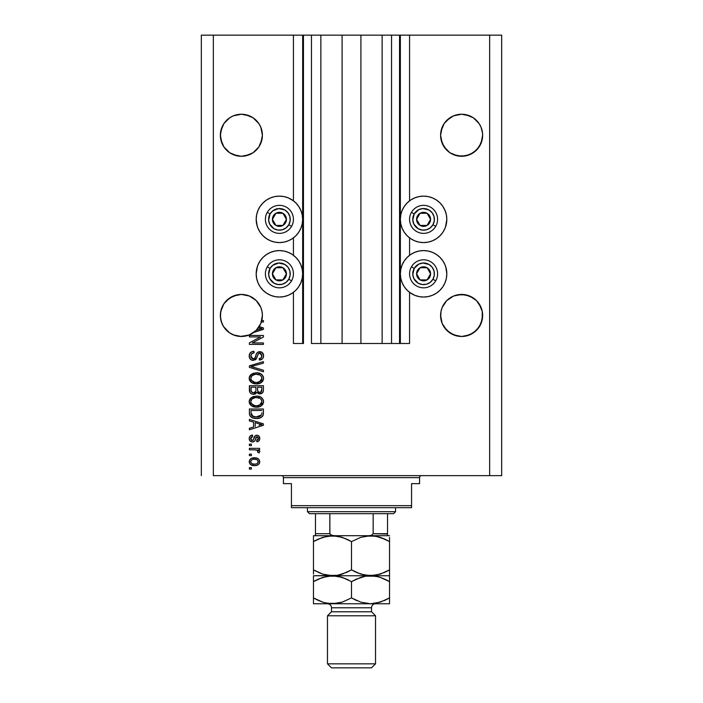 <?xml version="1.0" encoding="UTF-8"?>
<svg xmlns="http://www.w3.org/2000/svg" width="703" height="703" viewBox="0 0 703 703"><rect width="100%" height="100%" fill="white"/><g stroke="black" fill="none" stroke-linecap="round" stroke-linejoin="round"><path stroke-width="1.05" d="M399.55 343.495L391.545 343.495L399.55 343.495L399.55 35.15L391.545 35.15L391.545 343.495L382.133 343.495L391.545 343.495L391.545 35.15L382.133 35.15L382.133 343.495L360.911 343.495L382.133 343.495L382.133 35.15L342.089 35.15L360.911 35.15L360.911 343.495L320.867 343.495L342.089 343.495L342.089 35.15L320.867 35.15L320.867 343.495L311.455 343.495L320.867 343.495L320.867 35.15L311.455 35.15L311.455 343.495L311.455 35.15L303.45 35.15L303.45 343.495L293.432 343.495L293.432 292.334L293.432 343.495L302.65 343.495L302.65 35.15L293.432 35.15L293.432 200.83L293.432 35.15L213.343 35.15L213.343 475.641L489.657 475.641L489.657 35.15L400.35 35.15L400.35 343.495L399.55 343.495L399.55 35.15L360.911 35.15L360.911 343.495L342.089 343.495L342.089 35.15L303.45 35.15L303.45 343.495L302.65 343.495L302.65 35.15L303.45 35.15L201.33 35.15L201.33 475.641L201.33 35.15L213.343 35.15L213.343 475.641L501.67 475.641L501.67 35.15L501.67 475.641L489.657 475.641L489.657 35.15L409.568 35.15L409.568 200.83L409.568 35.15L400.35 35.15L400.35 343.495L409.568 343.495L409.568 292.334L409.568 343.495L399.612 343.495M293.432 255.294L293.432 237.878L293.432 255.294M409.568 255.294L409.568 237.878L409.568 255.294M245.479 114.642L253.062 117.779L249.424 115.837L241.375 114.237L233.334 115.837L237.28 114.642A21.02 21.02 0 0 0 233.352 115.828L241.375 114.237L249.424 115.837L245.479 114.642L253.062 117.779A21.02 21.02 0 0 0 249.442 115.846M258.853 123.57A21.02 21.02 0 0 1 258.862 123.587L253.062 117.779L258.862 123.579L260.804 127.217A21.02 21.02 0 0 0 260.795 127.208L262.404 135.266M249.407 115.828A21.02 21.02 0 0 0 245.505 114.651M233.317 115.846A21.02 21.02 0 0 0 229.688 117.788L223.897 123.579L221.955 127.217A21.02 21.02 0 0 0 221.955 127.225M223.906 123.57A21.02 21.02 0 0 0 223.897 123.587L229.696 117.779L233.334 115.837M453.558 115.846A21.02 21.02 0 0 0 449.929 117.788L453.576 115.837L461.625 114.237L469.666 115.837L473.304 117.779L465.72 114.642L473.312 117.788A21.02 21.02 0 0 0 469.683 115.846M457.521 114.642L453.576 115.837L461.625 114.237L469.666 115.837L473.304 117.779L479.103 123.579L481.045 127.217A21.02 21.02 0 0 0 481.045 127.208L482.548 133.201L482.548 137.322L481.045 143.307L479.103 146.945L473.304 152.744L465.72 155.881L457.521 155.881L449.938 152.744L453.576 154.686L449.938 152.744L444.138 146.945L442.196 143.307L440.596 135.257A21.02 21.02 0 0 1 461.625 114.237A21.02 21.02 0 0 1 482.645 135.257L481.045 143.307L476.485 150.126L469.666 154.686L461.625 156.286L453.576 154.686L457.521 155.881L449.938 152.744L446.757 150.126L442.196 143.307L440.596 135.266M473.304 117.779L479.103 123.579A21.02 21.02 0 0 0 479.095 123.57M457.495 114.651A21.02 21.02 0 0 0 453.593 115.828M444.147 123.57A21.02 21.02 0 0 0 444.138 123.587L442.196 127.217A21.02 21.02 0 0 0 442.196 127.225M482.548 137.322L482.645 135.257A21.02 21.02 0 0 1 461.625 156.286A21.02 21.02 0 0 1 440.596 135.257L442.196 127.217L441.001 131.162L444.138 123.579L449.938 117.779L446.757 120.398L453.576 115.837M229.749 152.771L223.897 146.945L221.955 143.307L220.76 139.361L220.452 133.201L220.355 135.257A21.02 21.02 0 0 1 241.375 114.237A21.02 21.02 0 0 1 262.404 135.257L260.804 143.307L258.862 146.945L253.062 152.744L249.424 154.686L241.375 156.286L233.334 154.686L229.696 152.744L233.334 154.686L229.696 152.744L223.897 146.945L221.955 143.307L220.355 135.257L221.955 127.217L220.76 131.162L223.897 123.579L229.696 117.779M262.298 313.397L262.298 313.406A21.02 21.02 0 0 0 262.298 313.397L261.999 311.359A21.02 21.02 0 0 0 258.845 303.766M256.252 300.603A21.02 21.02 0 0 0 256.244 300.594L260.804 307.413L261.999 311.359L260.804 307.413L261.999 311.359L260.804 307.413L256.244 300.594A21.02 21.02 0 0 0 249.433 296.042L245.479 294.838A21.02 21.02 0 0 0 245.452 294.838M223.914 303.758A21.02 21.02 0 0 0 220.76 311.359L223.897 303.784L229.705 297.975L223.897 303.784L220.76 311.359L223.897 303.784L226.515 300.594L233.334 296.033L229.696 297.984L237.28 294.838L233.334 296.033L241.375 294.434L245.479 294.838L241.375 294.434L249.424 296.033L256.244 300.594L249.424 296.033L245.479 294.838M220.452 313.397L220.355 315.462A21.02 21.02 0 0 1 241.375 294.434A21.02 21.02 0 0 1 262.404 315.462L260.804 323.503L256.244 330.322L249.424 334.883L241.375 336.482L233.334 334.883L229.696 332.941L223.897 327.141L221.955 323.503L220.452 317.519L220.452 313.397L221.955 307.413L220.76 311.359L220.452 317.519M237.254 294.847A21.02 21.02 0 0 0 233.343 296.033L241.375 294.434M233.317 296.042A21.02 21.02 0 0 0 226.507 300.603M482.548 313.397L482.548 313.406A21.02 21.02 0 0 0 482.548 313.397L482.24 311.359A21.02 21.02 0 0 0 479.086 303.766L482.24 311.359L481.045 307.413L482.24 311.359L481.045 307.413L476.485 300.594L479.103 303.784M457.548 294.838A21.02 21.02 0 0 0 457.539 294.838L465.72 294.838L461.625 294.434L469.666 296.033L465.72 294.838L473.304 297.984L469.674 296.042A21.02 21.02 0 0 1 476.493 300.603M444.155 303.758A21.02 21.02 0 0 0 441.001 311.359L442.196 307.413L441.001 311.359L442.196 307.413L446.757 300.594A21.02 21.02 0 0 0 446.748 300.603M440.702 313.397L440.596 315.462A21.02 21.02 0 0 1 461.625 294.434A21.02 21.02 0 0 1 482.645 315.462L481.045 323.503L476.485 330.322L469.666 334.883L461.625 336.482L453.576 334.883L449.938 332.941L444.138 327.141L442.196 323.503L440.702 317.519L441.001 311.359L442.196 307.413L441.001 311.359L440.702 317.519M457.504 294.847A21.02 21.02 0 0 0 446.757 300.594L444.138 303.784L446.757 300.594L453.576 296.033L449.938 297.984L453.576 296.033L461.625 294.434M446.361 223.888L445.034 228.238L442.89 232.254L439.999 235.777L436.484 238.669L432.468 240.813L428.109 242.131L423.584 242.579A23.225 23.225 0 0 1 400.35 219.354A23.225 23.225 0 0 1 423.584 196.128L428.109 196.576L432.468 197.894L436.484 200.039L439.999 202.93L442.89 206.454L445.034 210.469L446.361 214.819L446.809 219.354L445.57 226.814M414.691 295.269L410.675 293.125L407.16 290.234L404.269 286.719L402.125 282.703L400.798 278.344L400.35 273.81L400.798 269.284L402.125 264.926L404.269 260.91L407.16 257.395L410.675 254.504L414.691 252.359L419.05 251.033L423.584 250.584A23.225 23.225 0 0 1 446.809 273.81A23.225 23.225 0 0 1 423.584 297.044L419.05 296.596L414.691 295.269L409.568 292.334M288.309 197.894L292.325 200.039L295.84 202.93L298.731 206.454L300.875 210.469L302.202 214.819L302.65 219.354L302.202 223.888L300.875 228.238L298.731 232.254L295.84 235.777L292.325 238.669L288.309 240.813L283.95 242.131L279.416 242.579A23.225 23.225 0 0 1 256.191 219.354A23.225 23.225 0 0 1 279.416 196.128L283.95 196.576L288.309 197.894L293.432 200.83M256.639 269.284L257.966 264.926L260.11 260.91L263.001 257.395L266.516 254.504L270.532 252.359L274.891 251.033L279.416 250.584A23.225 23.225 0 0 1 302.65 273.81A23.225 23.225 0 0 1 279.416 297.044L274.891 296.596L270.532 295.269L266.516 293.125L263.001 290.234L260.11 286.719L257.966 282.703L256.639 278.344L256.191 273.81L257.43 266.349M473.304 297.984L476.485 300.594L469.666 296.033L473.304 297.984M262.298 137.322L260.804 143.307L258.862 146.945L253.062 152.744L249.424 154.686L241.375 156.286L237.28 155.881L229.723 152.762M476.493 150.117A21.02 21.02 0 0 1 469.666 154.686L465.72 155.881L473.304 152.744L479.103 146.945L482.24 139.361A21.02 21.02 0 0 1 481.054 143.289M256.252 150.117A21.02 21.02 0 0 1 249.424 154.686L245.479 155.881L253.062 152.744L258.862 146.945L261.999 139.361A21.02 21.02 0 0 1 260.804 143.298M453.576 296.033L457.521 294.838M465.72 294.838L469.666 296.033M482.24 311.359L482.24 319.557L479.103 327.141L473.304 332.941L469.666 334.883L461.625 336.482L453.576 334.883L446.757 330.322L442.196 323.503L440.596 315.462A21.02 21.02 0 0 0 461.625 336.482A21.02 21.02 0 0 0 482.645 315.462L482.548 317.519M261.999 311.359L262.404 315.462A21.02 21.02 0 0 1 261.771 320.559L263.405 320.559L263.405 322.009L261.358 322.009A21.02 21.02 0 0 1 259.205 326.605L263.405 327.95L263.405 329.364L253.765 332.44L248.686 335.173L240.171 336.447L234.512 335.331L229.371 332.721L223.457 326.456L221.146 321.174L220.355 315.462A21.02 21.02 0 0 0 253.765 332.44L263.405 329.364L263.405 327.95L259.205 326.605A21.02 21.02 0 0 1 258.449 327.73L261.947 328.653L261.112 328.863M249.389 336.939L260.541 336.939L249.389 336.939L249.389 335.48L263.405 335.48L263.405 337.036L252.228 342.941L263.405 342.941L263.405 344.4L249.389 344.4L249.389 342.844L260.541 336.939L249.389 342.844L249.389 344.4L263.405 344.4L263.405 342.941L252.228 342.941L263.405 337.036L263.405 335.48L249.389 335.48L249.389 336.939L249.389 335.48L263.405 335.48L263.405 337.036M253.282 360.419L250.901 359.69L249.328 357.265L249.503 354.163L251.577 351.843L253.941 351.315L254.117 352.774L251.744 353.732L250.892 355.481L251.138 357.66L252.72 358.917L254.838 358.258L256.665 353.389L258.3 351.957L261.692 352.15L263.528 354.962L263.326 357.414L262.465 358.846L259.398 360.059L259.214 358.6L261.235 357.827L261.92 355.305L260.664 353.337L258.599 353.381L256.094 359.163L253.282 360.419L256.63 358.258L258.291 353.6L259.715 353.134L261.947 355.797C261.876 357.537 260.971 358.468 259.214 358.6L259.398 360.059C262.061 359.848 263.458 358.416 263.581 355.753C263.493 353.249 262.21 351.895 259.741 351.685C257.553 351.922 256.261 353.178 255.892 355.463C255.76 357.361 254.873 358.53 253.247 358.961L250.839 356.131C250.971 354.084 252.069 352.959 254.117 352.774L253.941 351.315C250.962 351.491 249.389 353.055 249.205 356.008L249.205 356.008C249.284 358.688 250.646 360.156 253.282 360.419M253.238 367.133L263.405 370.244L263.405 371.764L249.389 367.344L249.389 365.841L263.405 361.65L263.405 363.152L251.024 366.518L263.405 370.244L263.405 371.764L263.405 370.244L251.024 366.518L263.405 363.152L263.405 361.65L249.389 365.841L249.389 367.344L249.389 365.841L263.405 361.65L263.405 363.152L252.289 366.201M249.214 378.653L249.767 376L253.089 373.319L257.5 372.854L261.173 374.014L263.23 376.457L263.546 378.987L262.078 381.94L259.512 383.451L255.716 383.882L252.491 383.144L249.758 380.675L249.205 378.346L251.349 382.476L256.384 383.9C260.453 384.005 262.86 382.16 263.581 378.355C262.834 374.479 260.382 372.625 256.208 372.792L251.402 374.216L249.214 378.047M249.214 401.949L249.767 399.295L253.089 396.624L257.5 396.149L261.173 397.318L263.23 399.752L263.546 402.292L262.078 405.244L259.512 406.747L255.716 407.178L252.491 406.439L249.758 403.979L249.205 401.65L251.349 405.772L256.384 407.195C260.453 407.301 262.86 405.455 263.581 401.659C262.834 397.784 260.382 395.93 256.208 396.097L251.402 397.511L249.214 401.343M249.389 420.912L253.572 422.134L249.389 420.912L249.389 419.392L263.405 423.874L263.405 425.289L249.389 429.77L249.389 428.259L253.572 427.029L253.572 422.134L253.572 427.029L249.389 428.259L249.389 429.77L263.405 425.289L263.405 423.874L249.389 419.392L249.389 420.912L249.389 419.392L263.405 423.874L263.405 425.289L249.389 429.77L249.389 428.259M251.393 469.086L249.389 469.086L249.389 467.627L251.393 467.627L251.393 469.086L251.393 467.627L249.389 467.627L249.389 469.086L249.389 467.627L251.393 467.627L251.393 469.086L249.389 469.086L251.393 469.086M283.95 296.596L279.416 297.044A23.225 23.225 0 0 1 256.191 273.81A23.225 23.225 0 0 1 279.416 250.584L283.95 251.033L288.309 252.359L292.325 254.504L295.84 257.395L298.731 260.91L300.875 264.926L302.202 269.284L302.65 273.81L302.202 278.344L300.875 282.703L298.731 286.719L295.84 290.234L292.325 293.125L288.309 295.269L283.95 296.596L279.416 297.044L274.891 296.596M257.193 226.094L256.191 219.354L256.639 214.819L257.966 210.469L260.11 206.454L263.001 202.93L266.516 200.039L270.532 197.894L274.891 196.576L279.416 196.128L283.95 196.576M445.807 267.07L446.809 273.81L446.361 278.344L445.034 282.703L442.89 286.719L439.999 290.234L436.484 293.125L432.468 295.269L428.109 296.596L423.584 297.044L419.05 296.596M419.05 196.576L423.584 196.128A23.225 23.225 0 0 1 446.809 219.354A23.225 23.225 0 0 1 423.584 242.579L419.05 242.131L414.691 240.813L410.675 238.669L407.16 235.777L404.269 232.254L402.125 228.238L400.798 223.888L400.35 219.354L400.798 214.819L402.125 210.469L404.269 206.454L407.16 202.93L410.675 200.039L414.691 197.894L419.05 196.576L423.584 196.128L428.109 196.576M254.591 465.623L250.971 464.832L249.31 462.644L249.662 459.947L251.762 458.224L256.323 457.969L258.757 459.208L259.653 460.799L259.653 462.618L258.774 464.182L256.841 465.333L254.591 465.623C257.518 465.746 259.249 464.446 259.759 461.713C259.231 458.945 257.474 457.644 254.486 457.802C251.507 457.653 249.741 458.954 249.205 461.713L249.205 461.713C249.758 464.516 251.551 465.817 254.591 465.623M251.393 455.614L249.389 455.614L249.389 454.156L251.393 454.156L251.393 455.614L251.393 454.156L249.389 454.156L249.389 455.614L249.389 454.156L251.393 454.156L251.393 455.614L249.389 455.614L251.393 455.614M255.707 449.85L249.389 449.788L249.389 448.338L259.583 448.338L259.583 449.788L257.957 449.788L259.715 451.185L259.214 452.881L257.764 452.337L257.395 450.342L254.671 449.788L256.753 450.052L257.939 451.352L257.764 452.337L259.214 452.881L259.759 451.511L257.957 449.788L259.583 449.788L259.583 448.338L249.389 448.338L249.389 449.788L249.389 448.338L259.583 448.338L259.583 449.788M251.393 445.605L249.389 445.605L249.389 444.147L251.393 444.147L251.393 445.605L251.393 444.147L249.389 444.147L249.389 445.605L249.389 444.147L251.393 444.147L251.393 445.605L249.389 445.605L251.393 445.605M252.491 441.967L250.496 441.379L249.512 440.157L249.249 437.855L250.083 436.088L252.482 435.043L252.667 436.501L251.199 437.125L250.663 438.619L251.164 440.078L252.245 440.509L253.273 440.025L255.444 435.614L257.465 435.28L259.029 436.176L259.723 439.076L258.581 441.194L256.85 441.783L256.665 440.324L257.887 439.779L258.309 438.514L257.887 437.055L256.806 436.712L254.714 441.071L252.491 441.967C254.337 441.8 255.382 440.737 255.628 438.777L257.061 436.686L258.309 438.514L256.665 440.324L256.85 441.783C258.757 441.51 259.732 440.403 259.759 438.461C259.732 436.501 258.766 435.421 256.859 435.227C255.022 435.588 253.976 436.774 253.73 438.804L253.168 440.175L252.245 440.509L250.663 438.619L252.667 436.501L252.482 435.043C250.4 435.315 249.31 436.466 249.205 438.523L249.205 438.523C249.284 440.658 250.382 441.809 252.491 441.967L253.106 441.923M249.389 413.153C249.96 416.958 252.324 418.733 256.472 418.487L252.983 417.995L250.18 416.158L249.407 413.777L249.389 409.014L263.405 409.014L263.353 414.093L262.702 416.079L260.356 417.837L256.472 418.487C259.451 418.716 261.683 417.617 263.142 415.201L263.405 409.014L249.389 409.014L249.389 413.153L249.389 409.014L263.405 409.014M249.389 390.033C249.407 392.749 250.778 394.155 253.502 394.278L251.068 393.671L249.881 392.494L249.389 385.719L263.405 385.719L263.37 390.806L262.535 392.81L259.442 393.891L256.938 392.344L255.532 393.838L253.502 394.278L256.938 392.344L259.882 393.908C262.21 393.698 263.388 392.423 263.405 390.068L263.405 385.719L249.389 385.719L249.389 390.033L249.389 385.719L263.405 385.719L263.405 390.068M501.67 35.15L489.657 35.15L501.67 35.15M270.532 295.269L266.516 293.125M263.001 290.234L260.11 286.719M257.966 282.703L256.639 278.344M292.325 293.125L288.309 295.269M274.891 196.576L279.416 196.128A23.225 23.225 0 0 1 302.65 219.354A23.225 23.225 0 0 1 279.416 242.579L274.891 242.131L270.532 240.813L266.516 238.669L263.001 235.777L260.11 232.254L257.966 228.238L256.639 223.888M256.639 214.819L257.966 210.469M260.11 206.454L263.001 202.93M266.516 200.039L270.532 197.894M428.109 296.596L423.584 297.044A23.225 23.225 0 0 1 400.35 273.81A23.225 23.225 0 0 1 423.584 250.584L428.109 251.033L432.468 252.359L436.484 254.504L439.999 257.395L442.89 260.91L445.034 264.926L446.361 269.284M446.361 278.344L445.034 282.703M442.89 286.719L439.999 290.234M436.484 293.125L432.468 295.269M432.468 197.894L436.484 200.039M439.999 202.93L442.89 206.454M445.034 210.469L446.361 214.819M410.675 200.039L414.691 197.894M250.224 459.208L250.936 458.628M252.658 457.969L253.555 457.838M257.034 458.154L257.491 458.33M258.036 458.62L258.757 459.208L258.036 458.628M259.759 461.484L259.759 461.941M259.732 462.187L259.504 463.084M259.31 463.479L258.792 464.173M257.711 464.991L257.263 465.193M256.402 465.448L255.04 465.614M252.263 465.368L251.815 465.228M250.98 464.832L250.25 464.261M249.723 463.602L250.233 464.252M249.214 461.95L249.214 461.484M257.966 460.57L256.947 459.709L254.486 459.252C256.507 459.085 257.781 459.894 258.309 461.678C257.816 463.505 256.542 464.34 254.486 464.173L256.569 463.875M252.034 463.716L254.486 464.173C252.465 464.34 251.191 463.532 250.663 461.748L251.498 463.374M252.86 459.419L253.853 459.279M257.606 463.251L258.168 460.966M258.212 462.302L258.282 461.37M256.384 463.936L257.43 463.4M257.5 463.347L258.098 462.6M251.507 460.052L250.663 461.748C251.156 459.911 252.43 459.085 254.486 459.252L255.119 459.279M259.416 450.658L259.715 451.185M259.759 451.511L259.214 452.881L257.764 452.337L257.922 451.115L257.764 452.337M257.579 450.5L256.753 450.052M256.744 450.052L255.743 449.858M249.389 449.788L254.671 449.788M251.823 435.175L250.488 435.755M250.083 436.088L250.839 435.544M252.482 435.043L252.667 436.501L251.208 437.108M250.786 437.793L250.707 439.182M251.779 440.447L253.273 440.025M252.245 440.509L253.168 440.175L253.73 438.804L253.168 440.175L252.245 440.509L250.69 439.032M253.915 438.206L254.073 437.714M255.294 435.719L256.296 435.28M256.577 435.245L255.769 435.438M258.063 435.456L258.581 435.755M258.827 435.965L259.284 436.519M259.592 439.7L259.372 440.236M259.029 440.763L258.59 441.185M258.036 441.493L257.465 441.669M257.157 441.73L256.665 440.324L257.324 440.166M257.896 439.77L258.212 439.199M258.229 439.155L258.291 438.197M257.887 437.046L256.217 437.143L255.628 438.777L256.806 436.712M255.795 438.241L255.628 438.777M255.444 439.366L255.127 440.28M249.741 440.588L251.498 441.844M249.67 440.465L249.398 439.841M249.389 439.832L249.249 439.199M255.778 438.303L255.927 437.828M255.444 435.614L254.363 436.967M261.279 424.454L259.293 423.927L261.947 424.577L261.112 424.788M255.215 422.608L259.293 423.927L255.215 422.608L255.215 426.545L255.215 422.608M259.064 425.377L261.27 424.454M263.353 414.093L263.405 412.969M263.344 414.216L263.282 414.656M263.142 415.201L262.957 415.658M262.702 416.079L262.061 416.809M261.244 417.397L259.091 418.223M258.467 418.347L257.456 418.452M255.734 418.47L255.251 418.434M254.706 418.373L255.207 418.434M252.966 417.986L252.518 417.828M250.18 416.158L249.653 415.069M249.635 415.025L249.486 414.392M249.477 414.313L249.416 413.795M252.913 417.969L253.959 418.25M261.718 413.944L261.762 412.933M261.094 415.526L258.968 416.756M257.922 416.949L260.224 416.238L261.49 414.919L256.059 417.02L257.939 416.949M252.816 416.361L253.888 416.73M251.138 414.243L251.296 414.823M251.024 410.473L261.762 410.473L251.024 410.473L251.041 413.522L251.024 410.473M252.184 415.991L256.49 417.028L253.071 416.466L251.024 412.977M254.319 416.826L254.864 416.923M251.419 415.104L252.333 416.097M253.08 396.624L253.669 396.43M256.859 396.114L256.208 396.097M257.518 396.158L258.766 396.343M261.226 397.353L262.421 398.425M263.572 401.334L263.572 401.975M263.432 402.916L256.384 407.195M255.716 407.178L253.765 406.888M252.5 406.448L253.748 406.888M250.488 405.007L249.337 402.863M249.328 402.819L249.249 402.362M249.249 400.956L249.328 400.473M249.345 400.42L249.767 399.304M249.785 399.278L250.927 397.889M262.026 405.297L262.957 404.093M263.432 400.367L263.23 399.752M261.173 397.318L260.022 396.72M261.279 403.768L261.947 401.668L261.164 399.348L260.048 398.364L256.191 397.555C259.425 397.327 261.34 398.698 261.947 401.668L259.592 405.13L260.541 404.559L257.236 405.71M254.486 405.561L256.419 405.745C253.291 405.903 251.428 404.533 250.839 401.633L251.331 403.496L254.539 405.578M253.423 405.253L251.331 403.496M253.15 398.153L255.251 397.599L251.876 399.084L250.839 401.633C251.393 398.821 253.168 397.459 256.191 397.555L254.671 397.678M250.962 402.599L251.112 403.047M263.397 390.455L263.247 391.501M262.966 392.23L262.544 392.801M262.509 392.836L261.331 393.627M261.305 393.636L260.62 393.838M259.064 393.829L257.852 393.311M254.952 394.075L254.02 394.251M252.667 394.216L251.841 394.023M251.709 393.97L251.085 393.671M250.4 393.162L249.89 392.502M255.936 389.857L255.936 389.857C256.059 391.676 255.242 392.661 253.493 392.819C255.242 392.661 256.059 391.676 255.936 389.857L255.936 387.177L255.936 389.857M255.901 390.692L255.936 390.139M251.955 392.423L253.493 392.819L251.384 391.843M261.718 390.604L261.762 389.559C261.982 391.299 261.279 392.265 259.644 392.459L261.112 391.993L261.692 390.859M257.992 391.738L259.644 392.459L257.711 391.184L257.579 387.177L261.762 387.177L261.762 389.559L261.762 387.177L257.579 387.177L257.711 391.184L258.924 392.371M260.62 392.283L261.762 389.559M251.024 387.177L255.936 387.177L251.024 387.177L251.199 391.474L251.024 387.177M251.27 391.641L253.765 392.81L255.804 391.237M251.076 390.965L251.024 390.068M257.579 389.743L257.825 391.474M259.644 392.459L260.172 392.415M253.08 373.328L253.669 373.135M257.544 372.854L258.766 373.047M261.226 374.049L262.421 375.13M263.572 378.029L263.572 378.671M263.432 379.611L256.384 383.9M255.716 383.882L253.765 383.592M250.488 381.711L249.337 379.567M249.328 379.523L249.249 379.058M249.249 377.652L249.328 377.168M249.345 377.124L249.767 376.008M249.785 375.982L250.927 374.594M262.026 381.993L262.957 380.789M263.432 377.072L263.23 376.457M261.173 374.014L260.022 373.425M261.288 380.446L261.947 378.372L261.164 376.052L260.048 375.068L256.191 374.251C259.425 374.031 261.34 375.402 261.947 378.372L259.592 381.834L260.962 380.868M260.945 380.885L257.236 382.414M254.486 382.265L256.419 382.441C253.291 382.599 251.428 381.237 250.839 378.337L251.331 380.191L254.539 382.274M253.423 381.949L251.331 380.191M253.15 374.857L255.251 374.295L251.876 375.789L250.839 378.337C251.393 375.525 253.168 374.163 256.191 374.251L254.671 374.374M250.962 379.295L251.112 379.752M252.149 366.237L251.024 366.518M249.389 367.344L263.405 371.764L249.389 367.344M249.275 355.059L249.503 354.154M250.523 352.59L251.076 352.133M252.096 351.632L252.535 351.5M253.467 351.342L253.941 351.315L254.117 352.774L253.475 352.862M252.834 353.038L252.219 353.337M251.349 354.242L250.874 356.649M250.883 356.773L251.05 357.449M252.228 358.758L252.764 358.925M252.983 358.952L253.546 358.943M253.845 358.89L254.389 358.653M254.987 358.047L255.558 356.614M257.649 352.308L258.291 351.957M258.555 351.86L259.012 351.746M261.27 351.957L262.061 352.396M263.045 353.486L263.3 354.031M263.361 354.189L263.528 354.953M263.326 357.414L262.465 358.846M259.398 360.059L259.214 358.6L259.767 358.521M260.409 358.345L261.226 357.827M261.621 357.3L261.92 355.305M258.599 353.381L260.136 353.17M257.236 356.316L257.36 355.823M256.077 359.189L255.33 359.857M252.43 360.34L251.656 360.103M250.901 359.69L250.312 359.189M250.259 359.136L249.635 358.196M251.138 352.098L250.505 352.598M250.022 353.17L249.723 353.644M249.433 357.678L249.767 358.451M260.198 353.187L260.664 353.337M262.105 352.423L261.288 351.957M263.405 342.941L263.405 344.4L249.389 344.4L249.389 342.844M263.405 327.95L263.405 329.364M260.497 329.03L256.27 330.305A21.02 21.02 0 0 1 253.765 332.44A21.02 21.02 0 0 0 256.252 330.313L260.813 323.485M260.602 328.38L258.449 327.73A21.02 21.02 0 0 1 256.27 330.305L259.064 329.452M259.679 329.268L260.479 329.03M263.405 320.559L261.771 320.559A21.02 21.02 0 0 1 261.358 322.009L263.405 322.009L263.405 320.559L263.405 322.009M252.614 463.936L254.811 464.165M256.973 463.699L257.5 463.339M251.041 460.553L250.751 461.124M250.681 461.432L250.681 462.064M255.189 416.958L256.059 417.02M256.49 417.028L257.21 417.011M259.31 416.659L259.969 416.378M261.903 402.221L261.92 401.167M261.824 400.675L261.674 400.209M257.184 397.582L255.251 397.599M251.103 400.253L250.962 400.701M250.839 401.633L250.874 402.116M255.453 405.701L256.832 405.736M261.903 378.917L261.92 377.871M261.824 377.379L261.674 376.905M257.184 374.286L255.251 374.295M250.839 378.337L250.874 378.82M255.453 382.406L256.832 382.432M261.077 328.872L261.947 328.653L261.27 328.529M482.24 131.162L482.548 133.201M479.103 123.579L481.045 127.217M465.72 114.642L469.666 115.837M442.196 127.217L444.138 123.579M440.702 133.201L441.001 131.162M261.999 131.162L262.298 133.201M258.862 123.579L260.804 127.217M221.955 127.217L223.897 123.579M220.452 133.201L220.76 131.162M221.955 323.503L221.955 323.494A21.02 21.02 0 0 0 221.963 323.521L220.76 319.575A21.02 21.02 0 0 0 220.76 319.575M226.515 330.322L226.507 330.313A21.02 21.02 0 0 0 227.104 330.893M229.389 332.73A21.02 21.02 0 0 0 233.334 334.883L234.477 335.322M231.753 334.153L229.696 332.941M245.865 335.999L245.479 336.078A21.02 21.02 0 0 0 245.496 336.078L249.424 334.883L253.66 332.519M261.999 319.557L261.999 319.575A21.02 21.02 0 0 0 261.999 319.557L261.472 321.658M262.298 317.519L262.404 315.656M260.795 323.512A21.02 21.02 0 0 0 260.804 323.503L261.358 322.009A21.02 21.02 0 0 1 253.765 332.44M262.404 315.462A21.02 21.02 0 0 1 261.358 322.009M253.062 332.941L256.244 330.322M234.547 335.34L237.245 336.078A21.02 21.02 0 0 0 237.289 336.087M446.748 330.313A21.02 21.02 0 0 0 453.576 334.883L449.938 332.941L457.521 336.078A21.02 21.02 0 0 0 457.521 336.078M465.72 336.078A21.02 21.02 0 0 0 465.738 336.078L473.304 332.941L469.666 334.883L476.485 330.322L479.103 327.141L482.24 319.557A21.02 21.02 0 0 0 482.24 319.557M441.001 319.557A21.02 21.02 0 0 0 441.001 319.575L442.196 323.503A21.02 21.02 0 0 0 442.205 323.521M469.666 334.883A21.02 21.02 0 0 0 476.493 330.313M233.334 334.883L231.955 334.25M227.139 330.928A21.02 21.02 0 0 0 229.363 332.712M249.424 334.883A21.02 21.02 0 0 0 253.739 332.466M262.404 135.257A21.02 21.02 0 0 1 241.375 156.286A21.02 21.02 0 0 1 220.355 135.257L220.461 137.322M223.897 146.945L221.955 143.307A21.02 21.02 0 0 0 223.888 146.927L220.76 139.361L221.955 143.307M440.702 137.322L440.596 135.257M442.196 143.307L441.001 139.361L444.138 146.945L442.196 143.307A21.02 21.02 0 0 0 444.155 146.962M441.001 139.361A21.02 21.02 0 0 0 442.196 143.298M446.748 150.117A21.02 21.02 0 0 0 457.521 155.881M479.112 146.927A21.02 21.02 0 0 0 481.037 143.324M220.76 139.361A21.02 21.02 0 0 0 221.946 143.289M226.507 150.117A21.02 21.02 0 0 0 237.28 155.881M258.845 146.962A21.02 21.02 0 0 0 260.795 143.315M285.55 220.874L286.429 219.354A7.004 7.004 0 0 1 285.488 222.86L284.68 222.385L285.55 220.874L284.68 222.385L285.488 222.86L286.191 221.164L286.191 217.543L285.488 215.847L282.922 213.281L281.235 212.587L277.606 212.587L275.919 213.281L273.353 215.847L272.65 217.543L272.65 221.164L273.353 222.86L275.919 225.426L279.416 226.357L281.235 226.12L282.922 225.426L285.488 222.86A7.004 7.004 0 0 1 272.413 219.354A7.004 7.004 0 0 1 282.922 213.281L275.919 213.281L273.291 217.825L272.413 219.354L275.919 225.426L282.922 225.426L284.68 222.385L282.922 225.426L275.919 225.426L272.413 219.354L273.291 217.825L275.919 213.281L282.922 213.281A7.004 7.004 0 0 1 286.429 219.354L282.922 213.281L286.429 219.354L285.55 220.874M270.057 213.949A10.809 10.809 0 0 1 284.829 209.986A10.809 10.809 0 0 1 288.784 224.758L291.56 226.357A14.016 14.016 0 0 0 286.429 207.218A14.016 14.016 0 0 0 267.281 212.35L270.057 213.949L272.834 210.777L278.713 208.563L284.829 209.986L288.002 212.772L289.864 216.559L290.137 220.768L288.784 224.758L285.998 227.93L282.219 229.793L278.01 230.074L274.012 228.721L269.724 224.134L268.634 220.057L270.057 213.949L267.281 212.35A14.016 14.016 0 0 1 286.429 207.218A14.016 14.016 0 0 1 291.56 226.357A14.016 14.016 0 0 1 272.413 231.489A14.016 14.016 0 0 1 267.281 212.35A14.016 14.016 0 0 0 272.413 231.489A14.016 14.016 0 0 0 291.56 226.357L288.784 224.758A10.809 10.809 0 0 1 274.012 228.721A10.809 10.809 0 0 1 270.057 213.949M429.709 220.874L430.588 219.354A7.004 7.004 0 0 1 429.647 222.86L428.839 222.385L429.709 220.874L428.839 222.385L429.647 222.86L430.35 221.164L430.35 217.543L429.647 215.847L427.081 213.281L423.584 212.35L421.765 212.587L420.078 213.281L417.512 215.847L416.809 217.543L416.809 221.164L417.512 222.86L420.078 225.426L421.765 226.12L425.394 226.12L427.081 225.426L429.647 222.86A7.004 7.004 0 0 1 416.571 219.354A7.004 7.004 0 0 1 427.081 213.281L420.078 213.281L416.571 219.354L420.078 225.426L427.081 225.426L428.839 222.385L427.081 225.426L420.078 225.426L416.571 219.354L420.078 213.281L427.081 213.281A7.004 7.004 0 0 1 430.588 219.354L427.081 213.281L430.588 219.354L429.709 220.874M414.216 213.949A10.809 10.809 0 0 1 428.988 209.986A10.809 10.809 0 0 1 432.943 224.758L435.719 226.357A14.016 14.016 0 0 0 430.588 207.218A14.016 14.016 0 0 0 411.44 212.35L414.216 213.949L418.795 209.661L422.872 208.563L428.988 209.986L432.16 212.772L434.023 216.559L434.296 220.768L432.943 224.758L430.166 227.93L426.378 229.793L422.169 230.074L418.171 228.721L413.882 224.134L412.793 220.057L414.216 213.949L411.44 212.35A14.016 14.016 0 0 1 430.588 207.218A14.016 14.016 0 0 1 435.719 226.357A14.016 14.016 0 0 1 416.571 231.489A14.016 14.016 0 0 1 411.44 212.35A14.016 14.016 0 0 0 416.571 231.489A14.016 14.016 0 0 0 435.719 226.357L432.943 224.758A10.809 10.809 0 0 1 418.171 228.721A10.809 10.809 0 0 1 414.216 213.949M429.709 275.33L430.588 273.81A7.004 7.004 0 0 1 429.647 277.316L428.839 276.85L429.709 275.33L428.839 276.85L429.647 277.316L430.35 275.629L430.35 271.999L429.647 270.312L427.081 267.746L425.394 267.043L421.765 267.043L420.078 267.746L417.512 270.312L416.809 271.999L416.809 275.629L417.512 277.316L420.078 279.882L421.765 280.585L425.394 280.585L427.081 279.882L429.647 277.316A7.004 7.004 0 0 1 416.571 273.81A7.004 7.004 0 0 1 427.081 267.746L420.078 267.746L419.208 269.24L416.571 273.81L420.078 279.882L427.081 279.882L428.839 276.85L427.081 279.882L420.078 279.882L416.571 273.81L420.078 267.746L427.081 267.746A7.004 7.004 0 0 1 430.588 273.81L427.081 267.746L430.588 273.81L429.709 275.33M414.216 268.405A10.809 10.809 0 0 1 428.988 264.451A10.809 10.809 0 0 1 432.943 279.223L435.719 280.822A14.016 14.016 0 0 0 430.588 261.674A14.016 14.016 0 0 0 411.44 266.806L414.216 268.405L418.795 264.117L422.872 263.027L428.988 264.451L432.16 267.228L434.023 271.015L434.296 275.224L432.943 279.223L430.166 282.395L426.378 284.258L422.169 284.53L418.171 283.177L413.882 278.599L412.793 274.522L414.216 268.405L411.44 266.806A14.016 14.016 0 0 1 430.588 261.674A14.016 14.016 0 0 1 435.719 280.822A14.016 14.016 0 0 1 416.571 285.954A14.016 14.016 0 0 1 411.44 266.806A14.016 14.016 0 0 0 416.571 285.954A14.016 14.016 0 0 0 435.719 280.822L432.943 279.223A10.809 10.809 0 0 1 418.171 283.177A10.809 10.809 0 0 1 414.216 268.405M285.55 275.33L286.429 273.81A7.004 7.004 0 0 1 285.488 277.316L284.68 276.85L285.55 275.33L284.68 276.85L285.488 277.316L286.191 275.629L286.191 271.999L285.488 270.312L282.922 267.746L281.235 267.043L277.606 267.043L275.919 267.746L273.353 270.312L272.65 271.999L272.65 275.629L273.353 277.316L275.919 279.882L277.606 280.585L281.235 280.585L282.922 279.882L285.488 277.316A7.004 7.004 0 0 1 272.413 273.81A7.004 7.004 0 0 1 282.922 267.746L275.919 267.746L273.291 272.281L272.413 273.81L275.919 279.882L282.922 279.882L284.68 276.85L282.922 279.882L275.919 279.882L272.413 273.81L273.291 272.281L275.919 267.746L282.922 267.746A7.004 7.004 0 0 1 286.429 273.81L282.922 267.746L286.429 273.81L285.55 275.33M270.057 268.405A10.809 10.809 0 0 1 284.829 264.451A10.809 10.809 0 0 1 288.784 279.223L291.56 280.822A14.016 14.016 0 0 0 286.429 261.674A14.016 14.016 0 0 0 267.281 266.806L270.057 268.405L272.834 265.233L278.713 263.027L284.829 264.451L288.002 267.228L289.864 271.015L290.137 275.224L288.784 279.223L285.998 282.395L282.219 284.258L278.01 284.53L274.012 283.177L269.724 278.599L268.634 274.522L270.057 268.405L267.281 266.806A14.016 14.016 0 0 1 286.429 261.674A14.016 14.016 0 0 1 291.56 280.822A14.016 14.016 0 0 1 272.413 285.954A14.016 14.016 0 0 1 267.281 266.806A14.016 14.016 0 0 0 272.413 285.954A14.016 14.016 0 0 0 291.56 280.822L288.784 279.223A10.809 10.809 0 0 1 274.012 283.177A10.809 10.809 0 0 1 270.057 268.405M281.42 475.641A2.004 2.004 0 0 1 283.423 477.636L283.423 483.646L291.437 483.646L291.437 505.668L411.563 505.668L411.563 483.646L419.577 483.646L419.577 477.636A2.004 2.004 0 0 1 421.58 475.641A2.004 2.004 0 0 0 419.577 477.636L283.423 477.636A2.004 2.004 0 0 0 281.42 475.641M419.067 483.646L411.563 483.646L411.563 507.671L291.437 507.671L411.563 507.671L411.563 505.668L291.437 505.668L291.437 483.646L283.423 483.646L283.423 477.636L419.577 477.636L419.577 483.646L419.067 483.646L419.577 483.646M291.437 505.668L291.437 507.671L291.437 505.668M283.423 483.646L283.933 483.646M387.538 534.06L373.161 533.7L373.161 513.682L393.548 513.682L395.552 511.679L307.448 511.679L309.452 513.682L373.161 513.682L309.452 513.682L307.448 511.679L395.552 511.679L395.552 507.671L395.552 511.679L393.548 513.682L373.161 513.682L373.161 533.7L371.421 535.352L368.952 535.704L387.538 535.704L334.048 535.704L330.63 534.904M307.448 507.671L307.448 511.679L307.448 507.671M387.538 533.7L387.538 513.682L387.538 535.686L387.538 533.7L373.161 533.7L371.421 535.352L368.952 535.704M329.909 534.06L329.839 513.682L329.839 533.7L331.561 535.343L334.048 535.704L315.462 535.704L334.048 535.704M315.462 534.306L315.462 535.624L315.462 533.7L329.839 533.7L315.462 533.7L315.462 513.682L315.462 535.704L313.459 535.704L313.459 541.591L322.651 537.364L332.475 535.704L342.247 537.338L351.5 541.591L360.692 537.364L370.525 535.704L375.446 536.125L384.998 539.219L389.541 541.591L389.541 569.861L380.349 574.087L370.525 575.748L360.753 574.114L351.5 569.861L351.5 541.591L351.5 569.861L342.308 574.087L337.475 575.309L332.475 575.748L322.712 574.114L313.459 569.861L313.459 541.591L313.459 574.043M315.462 535.624L313.459 535.704M375.525 615.793L371.518 611.786L331.482 611.786L327.475 615.793L375.525 615.793L327.475 615.793L327.475 663.843L331.482 667.85L371.518 667.85L375.525 663.843L327.475 663.843L375.525 663.843L375.525 615.793L375.525 663.843L371.518 667.85L331.482 667.85L327.475 663.843L327.475 615.793L331.482 611.786L371.518 611.786L371.518 607.787A4.007 4.007 0 0 1 375.525 603.78A4.007 4.007 0 0 0 371.518 607.787L331.482 607.787L331.482 611.786L331.482 607.787A4.007 4.007 0 0 0 327.475 603.78A4.007 4.007 0 0 1 331.482 607.787L371.518 607.787L371.518 611.786L375.525 615.793M337.44 536.134L340.155 536.723L332.475 535.704L327.519 536.134L337.405 536.125L345.867 538.726M318.354 539.052L327.484 536.143L332.475 535.704M324.786 574.729L332.475 575.748L322.712 574.114L313.459 569.861L313.459 572.233L313.459 569.861L322.651 574.087L317.984 572.233M324.83 574.738L327.519 575.318M346.597 572.4L337.475 575.309L313.459 575.748L370.525 575.748L375.481 575.318L365.595 575.326L357.133 572.725M351.5 569.861L356.034 572.233L351.5 569.861L346.649 572.374M351.5 541.591L346.966 539.219L351.5 541.591L360.692 537.364L370.525 535.704L365.56 536.134L375.446 536.125L380.288 537.338L389.541 541.591L380.349 537.364L385.016 539.219M384.646 572.4L375.516 575.309L370.525 575.748L362.845 574.729L365.56 575.318M378.214 536.723L375.481 536.134M389.541 535.704L387.538 535.704L389.541 535.704M378.17 576.759L370.525 575.748L332.475 575.748L342.247 577.383L351.5 581.636L360.692 577.409L365.525 576.188L375.446 576.17L380.288 577.383L389.541 581.636L389.541 575.748L370.525 575.748L389.541 575.748L389.541 537.408M387.581 570.95L389.541 569.905M384.673 572.391L389.541 569.861L389.541 572.224M356.034 572.233L354.444 571.46M313.459 569.861L316.491 571.504M313.459 572.233L313.459 574.096M389.541 539.227L389.541 541.591L386.509 539.948M378.17 536.714L370.525 535.704M348.556 539.992L346.974 539.219M318.327 539.06L313.459 541.547M315.419 540.502L313.459 541.591L313.459 536.125L313.459 539.219M389.541 541.591L389.541 537.356M366.061 535.704L336.939 535.704M313.459 576.179L313.459 581.636L322.651 577.409L332.475 575.748L327.554 576.17L337.405 576.17L345.867 578.771M318.327 579.105L327.484 576.188L337.44 576.179M315.419 580.546L313.459 581.592M340.155 576.768L337.475 576.188L340.164 576.768M348.556 580.037L346.966 579.263M356.351 579.123L365.525 576.188L370.525 575.748L365.56 576.179L375.446 576.17L380.288 577.383L389.541 581.636L386.509 579.993M380.349 577.409L385.016 579.263L380.349 577.409M387.581 598.982L389.541 597.893L389.541 579.263L389.541 597.937M389.541 603.78L313.459 603.78L389.541 603.78L389.541 602.137L389.541 603.78M389.541 603.359L389.541 597.893L380.349 602.12L370.525 603.78L360.753 602.146L351.5 597.893L342.308 602.12L337.475 603.341L327.554 603.359L322.712 602.146L313.459 597.893L313.459 603.359M384.673 600.424L375.516 603.341L370.525 603.78L360.753 602.146L351.5 597.893L342.308 602.12L332.475 603.78L337.44 603.35L327.554 603.359L322.712 602.146L313.459 597.893L316.491 599.536M324.83 602.77L332.475 603.78M322.651 602.12L317.984 600.265L322.651 602.12M313.459 579.272L313.459 600.265L313.459 597.893L317.984 600.265M365.56 603.35L370.525 603.78M354.444 599.492L357.133 600.757M324.795 602.761L327.519 603.35M313.459 600.265L313.459 602.128M351.5 581.636L351.5 597.893L351.5 581.636L356.403 579.096M313.459 597.893L313.459 581.636L317.984 579.263M389.541 600.257L389.541 597.893L385.016 600.265M389.541 579.263L389.541 577.4M351.5 597.893L356.034 600.265M389.541 581.636L385.016 579.263M378.205 576.768L375.481 576.179"/></g></svg>
